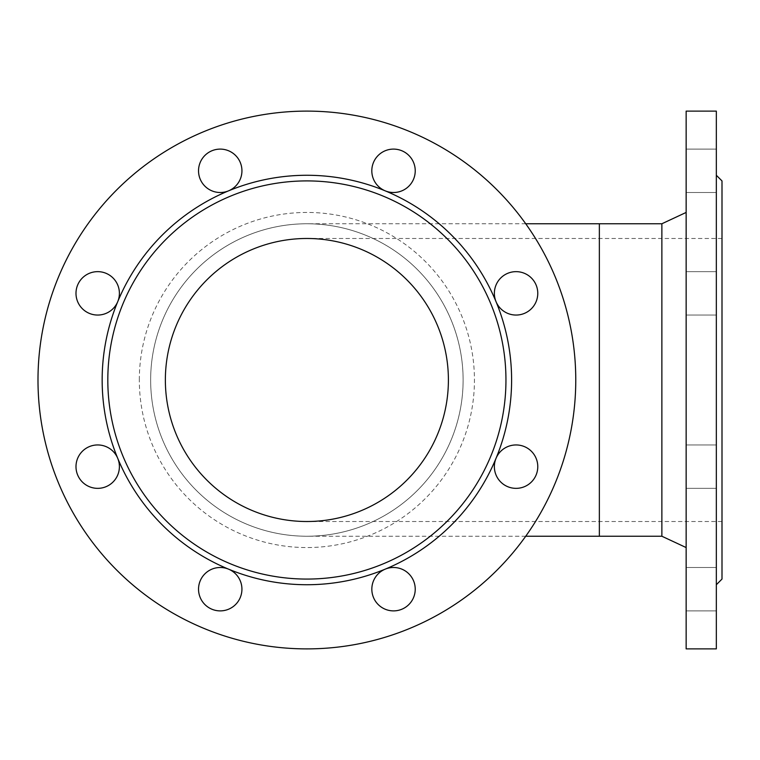 <?xml version="1.0" encoding="UTF-8"?>
<svg xmlns="http://www.w3.org/2000/svg" width="760" height="760" viewBox="0 0 760 760"><rect width="100%" height="100%" fill="white"/><g stroke="black" fill="none" stroke-linecap="round" stroke-linejoin="round"><path stroke-width="0.57" stroke-dasharray="3.8 2.85" d="M150.651 380A156.237 156.237 0 0 0 384.997 515.299A156.237 156.237 0 0 0 384.997 244.701A156.237 156.237 0 0 0 150.651 380A156.237 156.237 0 0 1 306.878 223.763A156.237 156.237 0 0 1 463.115 380A156.237 156.237 0 0 1 306.878 536.237A156.237 156.237 0 0 1 150.651 380A156.237 156.237 0 0 1 306.878 223.763A156.237 156.237 0 0 1 463.115 380A156.237 156.237 0 0 1 306.878 536.237A156.237 156.237 0 0 1 150.651 380M661.875 223.763L661.875 536.237M716.338 301.653L716.338 488.347L716.338 301.653M716.338 569.145L716.338 458.346L716.338 569.145M716.338 190.855L716.338 175.275L716.338 190.855M716.338 111.121L716.338 648.878M686.147 111.121L686.147 648.878M686.147 380L686.147 547.561L686.147 380M686.147 170.81L686.147 149.112L686.147 170.81M686.147 466.649L686.147 488.347L686.147 466.649M686.147 293.351L686.147 271.652L686.147 293.351M686.147 589.19L686.147 567.492L686.147 589.19M722 180.937L722 579.063M722 380L722 521.521L722 380M575.767 380A268.878 268.878 0 0 1 172.444 612.864A268.878 268.878 0 0 1 172.444 147.136A268.878 268.878 0 0 1 575.767 380M139.327 380A167.561 167.561 0 0 1 390.659 234.887A167.561 167.561 0 0 1 390.659 525.112A167.561 167.561 0 0 1 139.327 380M198.531 170.81A21.698 21.698 0 0 1 231.078 152.019A21.698 21.698 0 0 1 231.078 189.601A21.698 21.698 0 0 1 198.531 170.81M75.99 466.649A21.698 21.698 0 0 1 117.743 458.346A21.698 21.698 0 0 1 101.925 487.929A21.698 21.698 0 0 1 75.99 466.649M494.38 466.649A21.698 21.698 0 0 1 531.42 451.307A21.698 21.698 0 0 1 524.381 486.694A21.698 21.698 0 0 1 494.38 466.649M75.99 293.351A21.698 21.698 0 0 1 101.925 272.07A21.698 21.698 0 0 1 117.743 301.653A21.698 21.698 0 0 1 75.99 293.351M494.38 293.351A21.698 21.698 0 0 1 526.927 274.559A21.698 21.698 0 0 1 526.927 312.141A21.698 21.698 0 0 1 494.38 293.351M371.83 589.19A21.698 21.698 0 0 1 414.494 583.575A21.698 21.698 0 0 1 396.368 610.707A21.698 21.698 0 0 1 371.83 589.19M371.83 170.81A21.698 21.698 0 0 1 404.387 152.019A21.698 21.698 0 0 1 404.387 189.601A21.698 21.698 0 0 1 371.83 170.81M198.531 589.19A21.698 21.698 0 0 1 228.532 569.145A21.698 21.698 0 0 1 217.398 610.707A21.698 21.698 0 0 1 198.531 589.19M448.4 380A141.522 141.522 0 0 0 306.878 238.478A141.522 141.522 0 0 0 165.366 380A141.522 141.522 0 0 0 306.878 521.521A141.522 141.522 0 0 0 448.4 380A141.522 141.522 0 0 0 306.878 238.478A141.522 141.522 0 0 0 165.366 380A141.522 141.522 0 0 0 306.878 521.521A141.522 141.522 0 0 0 448.4 380M599.355 536.237L599.355 223.763M599.355 380L599.355 521.521L599.355 380M525.721 536.237L306.878 536.237M525.721 223.763L306.878 223.763M686.147 610.888L716.338 610.888L686.147 610.888M686.147 567.492L716.338 567.492L686.147 567.492M686.147 192.508L716.338 192.508L686.147 192.508M686.147 149.112L716.338 149.112L686.147 149.112M686.147 315.048L716.338 315.048L686.147 315.048M686.147 271.652L716.338 271.652L686.147 271.652M686.147 488.347L716.338 488.347L686.147 488.347M686.147 444.952L716.338 444.952L686.147 444.952M722 238.478L306.878 238.478M722 521.521L306.878 521.521"/><path stroke-width="1.14" d="M661.875 223.763L599.355 223.763L599.355 536.237L661.875 536.237L661.875 223.763L686.147 212.439M716.338 380L716.338 111.121L686.147 111.121L686.147 648.878L716.338 648.878L716.338 380M716.338 584.725L722 579.063L722 180.937L716.338 175.275M228.532 569.145A21.698 21.698 0 0 0 198.721 592.021A21.698 21.698 0 0 0 233.443 606.404A21.698 21.698 0 0 0 228.532 569.145A204.725 204.725 0 0 1 117.743 458.346A21.698 21.698 0 0 0 80.474 453.445A21.698 21.698 0 0 0 94.857 488.167A21.698 21.698 0 0 0 117.743 458.346A204.725 204.725 0 0 1 117.743 301.653A21.698 21.698 0 0 0 94.857 271.833A21.698 21.698 0 0 0 80.474 306.555A21.698 21.698 0 0 0 117.743 301.653A204.725 204.725 0 0 1 228.532 190.855A21.698 21.698 0 0 0 217.398 149.292A21.698 21.698 0 0 0 198.531 170.81A21.698 21.698 0 0 0 228.532 190.855A204.725 204.725 0 0 1 385.225 190.855A21.698 21.698 0 0 0 414.494 176.424A21.698 21.698 0 0 0 396.368 149.292A21.698 21.698 0 0 0 385.225 190.855A204.725 204.725 0 0 1 496.023 301.653A21.698 21.698 0 0 0 531.42 308.693A21.698 21.698 0 0 0 524.381 273.305A21.698 21.698 0 0 0 496.023 301.653A204.725 204.725 0 0 1 496.023 458.346A21.698 21.698 0 0 0 518.909 488.167A21.698 21.698 0 0 0 533.292 453.445A21.698 21.698 0 0 0 496.023 458.346A204.725 204.725 0 0 1 385.225 569.145A21.698 21.698 0 0 0 380.323 606.404A21.698 21.698 0 0 0 415.045 592.021A21.698 21.698 0 0 0 385.225 569.145A204.725 204.725 0 0 1 228.532 569.145M575.767 380A268.878 268.878 0 0 1 172.444 612.864A268.878 268.878 0 0 1 172.444 147.136A268.878 268.878 0 0 1 575.767 380M107.815 380A199.063 199.063 0 0 1 490.798 303.82A199.063 199.063 0 0 1 345.714 575.244A199.063 199.063 0 0 1 107.815 380M448.4 380A141.522 141.522 0 0 1 236.123 502.559A141.522 141.522 0 0 1 236.123 257.44A141.522 141.522 0 0 1 448.4 380M599.355 536.237L525.721 536.237M599.355 223.763L525.721 223.763M661.875 536.237L686.147 547.561"/></g></svg>
